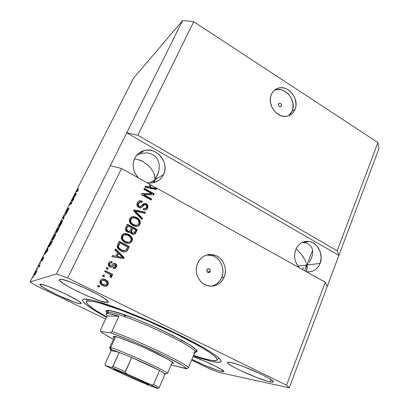 <?xml version="1.0" encoding="UTF-8"?>
<svg xmlns="http://www.w3.org/2000/svg" width="409" height="409" viewBox="0 0 409 409"><rect width="100%" height="100%" fill="white"/><g stroke="black" fill="none" stroke-linecap="round" stroke-linejoin="round"><path stroke-width="0.61" d="M281.392 105.921L279.986 106.749L281.392 105.921L281.034 106.427L279.889 106.739L278.769 106.018L278.33 104.694L279.311 103.262C280.947 103.278 281.643 104.162 281.392 105.921L280.533 106.703C278.902 106.677 278.217 105.788 278.468 104.044L279.357 103.252L280.579 103.472L281.423 104.576L281.392 105.921M288.621 115.762L292.098 111.176L294.935 109.592C293.432 112.986 290.983 115.154 287.583 116.084C277.542 119.229 266.412 104.464 271.392 94.423L272.66 92.194L274.332 90.353L276.341 88.968L278.611 88.093L281.049 87.756L283.56 87.966L286.055 88.712L288.432 89.97L292.496 93.794L295.155 98.85L296.009 104.392L295.712 107.081L294.935 109.592L293.713 111.815L292.082 113.671L290.109 115.087L287.87 116.008L285.441 116.396L282.916 116.228L280.4 115.517L275.768 112.572L272.266 108.002L270.441 102.506L270.262 99.684L270.584 96.953L271.392 94.423C272.737 91.468 274.822 89.459 277.66 88.385C287.849 84.101 299.976 99.126 294.935 109.592L292.098 111.176C297.113 100.793 285.063 85.89 274.94 90.154L274.24 90.435M210.221 271.51L207.251 271.934L206.882 271.274L206.939 269.771C207.44 268.825 208.181 268.503 209.168 268.8C210.241 269.388 210.594 270.293 210.221 271.51L209.807 272.118L208.508 272.604L207.251 271.939L210.221 271.51C209.71 272.466 208.958 272.788 207.966 272.471C206.908 271.873 206.571 270.973 206.939 269.771L207.956 268.779L209.342 268.882L210.277 270.012L210.221 271.51M211.177 286.193C215.998 285.165 219.48 282.287 221.627 277.558L224.086 277.271C219.771 285.364 213.426 287.854 205.057 284.73C197.68 281.285 194.076 270.865 197.624 263.222L199.096 260.579L201.018 258.319L203.319 256.53L205.906 255.272L208.677 254.597L211.525 254.526L214.336 255.063L217.015 256.172L219.454 257.823L221.56 259.945L223.263 262.455L224.49 265.262L225.206 268.263L225.379 271.341L225.001 274.383L224.086 277.271L222.665 279.904L220.794 282.179L218.539 283.999L215.983 285.308L213.222 286.039L210.364 286.167L207.521 285.681L204.802 284.598L202.312 282.962L200.149 280.83L198.401 278.284L197.143 275.426L196.417 272.368L196.254 269.234L196.663 266.147L197.624 263.222C201.463 255.978 207.164 253.299 214.72 255.18C223.115 257.721 227.854 268.933 224.086 277.271L221.627 277.558C225.369 269.286 220.666 258.171 212.337 255.656L206.591 255.047M302.645 242.389L305.641 242.834L302.645 242.389M308.222 243.887L305.641 242.834L308.222 243.887L310.293 245.502L308.222 243.887M311.76 247.614L310.293 245.502L311.76 247.614L312.578 250.139L311.76 247.614M312.721 252.972L312.578 250.139L312.721 252.972L312.185 255.993L310.993 259.091L312.185 255.993M309.204 262.149L310.993 259.091L309.204 262.149M306.893 265.037L308.11 263.621L306.893 265.037L297.956 266.131L306.893 265.037L312.609 250.298L306.893 265.037L307.21 267.307L306.832 270.037L305.932 271.453L307.062 269.255L306.893 265.037L304.679 270.753L306.893 265.037L306.566 263.815L306.893 265.037L305.569 266.392L306.893 265.037L320.078 263.422L306.893 265.037M306.402 271.719C312.721 272.486 317.277 269.72 320.078 263.422L321.157 257.701L320.247 251.821L317.486 246.658L315.533 244.592L313.284 242.982L310.83 241.883L308.263 241.346L305.671 241.392L303.161 242.021L300.83 243.212L298.769 244.925L297.057 247.092L295.763 249.633C293.524 256.366 294.72 262.414 299.342 267.772L296.724 264.183L295.533 261.412L294.823 258.457L294.618 255.426L294.94 252.445L295.763 249.633C298.59 243.493 303.064 240.768 309.178 241.468C317.839 242.69 323.734 254.623 320.078 263.422L318.831 265.952L317.164 268.135L315.14 269.879L312.834 271.116L310.339 271.801L306.407 271.719M139.449 154.075L136.667 155.328L139.449 154.075L143.038 153.109L139.449 154.075M146.56 152.884L143.038 153.109L146.56 152.884L149.873 153.401L146.56 152.884M152.848 154.638L149.873 153.401L152.848 154.638L155.364 156.55L152.848 154.638M157.317 159.05L155.364 156.55L157.317 159.05L158.636 162.041L157.317 159.05M159.28 165.389L158.636 162.041L159.28 165.389L159.219 168.973L159.28 165.389M158.472 172.644L159.219 168.973L158.472 172.644L157.071 176.259L158.472 172.644M156.141 178.002L155.072 179.684L156.141 178.002M154.009 182.552L155.072 179.684L152.567 182.792L155.072 179.684L153.677 182.629L155.072 179.684L154.597 175.042L153.6 172.532L150.302 167.593L148.124 165.338L143.094 161.647L137.767 159.459L134.423 159.014L137.767 159.459L140.42 160.338L143.094 161.647L148.124 165.338L150.302 167.593L153.6 172.532L155.098 177.455L155.072 179.684L163.544 174.628L164.576 171.703L165.026 168.585L164.873 165.389L164.127 162.24L162.813 159.254L160.982 156.545L158.702 154.208L156.059 152.337L153.14 151.003L150.067 150.256L146.954 150.134L143.917 150.64L141.069 151.765L138.528 153.457L136.396 155.665L134.75 158.298C131.831 165.359 133.068 171.913 138.457 177.946L135.43 173.932L134.08 170.89L133.324 167.68L133.181 164.423L133.666 161.253L134.75 158.298C136.749 154.387 139.822 151.831 143.968 150.63C156.642 146.565 169.786 162.848 163.544 174.628L149.53 182.992L155.072 179.684L158.564 172.317L155.072 179.684L154.5 181.688M306.136 262.542L304.971 259.919L306.136 262.542M303.442 257.261L304.971 259.919L301.617 254.664L303.442 257.261M299.557 252.225L301.617 254.664L297.343 250.027L299.557 252.225M296.06 248.928L297.343 250.027L296.06 248.928M270.093 381.863L270.988 379.532L270.093 381.863L267.46 381.198L256.412 377.405L239.597 370.114L232.9 366.638L228.692 363.928L227.747 362.998L227.655 362.41L230.073 362.359C239.536 363.652 275.809 380.038 273.335 381.894C273.14 382.292 272.057 382.282 270.093 381.863C259.071 379.726 225.732 364.531 227.614 362.481C227.767 362.144 228.59 362.103 230.073 362.359L235.712 363.846L243.774 366.679L261.78 374.47L268.713 378.126L272.665 380.799L273.335 381.633L273.105 382.093L270.093 381.863M107.296 302.522L107.874 301.3L107.296 302.522L99.914 300.82L87.516 296.004L78.349 291.796L69.913 287.45L63.39 283.565L59.791 280.707L59.315 279.828L59.78 279.367C64.07 277.225 111.657 299.756 108.16 302.195L107.296 302.522C100.788 303.391 56.902 282.527 59.361 279.633L61.197 279.357L63.528 279.812L70.568 282.046L79.816 285.748L89.724 290.303L98.615 294.94L105.031 298.887L108.032 301.53L108.129 302.246L107.296 302.522M80.66 303.764L81.002 303.043L80.66 303.764L79.377 303.621L74.827 302.297L56.687 294.638L43.691 287.721L40.404 285.37L39.872 284.654L40.138 284.301C43.068 282.701 83.876 301.914 81.171 303.57L80.66 303.764C76.105 304.465 37.965 286.458 39.888 284.454L43.052 284.73L48.778 286.648L64.77 293.58L78.058 300.738L80.926 302.941L81.187 303.534L80.66 303.764M221.77 371.546L222.363 370.084L221.77 371.546L217.245 370.237L203.677 364.91L191.933 359.353C200.85 364.071 216.535 370.498 221.77 371.546L223.779 371.566C225.226 370.544 205.287 360.779 193.099 356.592L205.211 361.403L216.085 366.5L222.787 370.385L223.749 371.617L221.77 371.546M214.163 361.853L214.669 360.631L214.163 361.853L211.044 361.193L193.406 355.856C202.153 358.882 209.076 360.881 214.163 361.853C218.258 362.614 220.563 362.507 221.09 361.53C221.361 359.951 217.854 356.684 210.507 351.909C199.848 345.211 182.225 335.999 162.199 326.776C142.041 317.599 121.478 309.337 106.32 304.255C95.491 300.743 88.027 299.02 84.387 299.102L89.07 299.506L96.524 301.249L118.855 308.683L147.797 320.37L177.629 334.071L202.261 346.965L211.146 352.313L217.281 356.628L220.558 359.767L221.126 360.876L221.003 361.674L218.789 362.348L214.163 361.853M304.148 267.665L302.036 269.28L304.148 267.665M137.879 135.236L337.164 250.799L377.931 142.547L193.743 21.697L137.879 135.236L193.743 21.697L182.695 20.45L126.744 132.828L137.879 135.236L337.164 250.799L338.897 255.415L378.954 148.605L377.931 142.547L337.164 250.799L338.897 255.415L289.245 387.804L218.815 372.394L209.858 368.867L191.606 360.13L209.858 368.867L218.815 372.394L289.245 387.804L327.256 286.443L325.308 282.271L155.788 187.624L156.657 188.523L156.192 189.51L144.929 187.204L145.435 186.146L148.774 186.918L149.98 184.377L121.519 168.488L67.654 277.962L286.545 385.206L325.308 282.271L286.545 385.206L289.245 387.804L286.545 385.206L67.654 277.962L121.519 168.488L110.369 165.717L182.695 20.45L133.482 78.277L30.046 281.944L56.488 273.928L110.369 165.717L56.488 273.928L67.654 277.962L56.488 273.928L30.046 281.944L133.482 78.277L182.695 20.45L193.743 21.697L377.931 142.547L378.954 148.605L338.897 255.415L126.744 132.828L137.879 135.236M151.703 193.708L143.896 189.377L144.382 188.355L154.178 193.789L153.666 194.873L143.881 194.71L151.708 199.03L151.223 200.052L141.386 194.638L141.913 193.534L151.703 193.708L141.913 193.534L141.386 194.638L151.223 200.052L151.708 199.03L143.881 194.71L153.666 194.873L154.178 193.789L144.382 188.355L143.896 189.377L151.703 193.708L151.202 193.978L151.703 193.708M138.733 207.511L137.286 206.07L136.933 204.071L137.7 202.153L139.413 200.875L140.865 200.799L142.271 201.294L141.908 202.394L139.904 202.158L138.712 203.069L138.155 204.929L139.014 206.346L140.563 206.565L143.498 203.815L145.129 203.426L147.225 204.577L147.833 205.701L147.935 206.959L146.836 209.229L145.108 210.042L143.181 209.602L143.544 208.498L145.226 208.718L146.407 207.552L146.662 206.034L145.451 204.679L144.157 204.802L141.141 207.695L140.348 207.9L138.733 207.511L139.76 207.874L141.836 207.261L144.571 204.587L145.727 204.807C146.724 205.528 146.949 206.443 146.407 207.552L144.382 208.759L143.544 208.498L143.181 209.602L144.367 210.006C145.865 210.149 146.928 209.531 147.572 208.145C148.339 206.34 147.889 204.889 146.238 203.789L145.169 203.431L139.796 206.668L139.198 206.458C138.124 205.686 137.879 204.704 138.457 203.513L140.798 202.066L141.908 202.394L142.271 201.294L140.66 200.773C139.116 200.696 138.007 201.366 137.337 202.792C136.483 204.73 136.949 206.305 138.733 207.511M142.061 219.5L133.6 210.962L134.116 209.883L145.466 212.271L144.965 213.34L135.052 210.998L142.572 218.416L142.061 219.5L142.572 218.416L135.052 210.998L144.965 213.34L145.466 212.271L134.116 209.883L133.6 210.962L142.061 219.5M138.942 225.359L139.668 224.035L139.868 222.486L138.625 219.618L135.2 217.286L133.227 216.852L131.177 217.159L132.69 216.673L129.694 218.81L130.911 217.332L132.219 216.76L134.699 216.765L137.061 217.752L139.101 219.403L140.236 221.581L140.154 223.83L139.075 225.517L137.255 226.428L134.827 226.33L132.005 225.011L130.082 223.089L129.285 220.702L129.694 218.81L129.811 222.608L132.93 225.569L134.474 226.223C136.857 226.98 138.682 226.341 139.96 224.306C140.737 221.238 139.617 218.968 136.606 217.496L134.806 216.79L132.69 216.673L132.225 216.893L134.336 217.015L136.131 217.716L136.606 217.496L136.131 217.716C139.137 219.183 140.251 221.453 139.479 224.51L137.751 226.295L138.595 225.717M129.714 243.232L131.279 241.831L131.928 239.863L131.529 237.787L129.909 235.707L126.223 233.83L123.354 233.953L124.643 233.575L121.611 235.763L122.838 234.26L123.702 233.81L126.171 233.565L128.605 234.367L131.131 236.269L132.184 238.115L132.393 239.694L131.744 241.668L130.205 243.058L128.145 243.488L125.814 242.997L123.937 242.01L121.994 240.088L121.192 237.685L121.611 235.763L121.724 239.608L125.251 242.752C128.053 244.132 130.297 243.621 131.995 241.218C132.782 238.11 131.657 235.824 128.605 234.367L124.643 233.575L124.193 233.759L128.605 234.367L128.15 234.546C131.192 236.003 132.317 238.283 131.524 241.382L129.51 243.324M117.593 252.537L114.96 250.052L115.496 248.923L124.152 257.517L123.651 258.57L111.81 256.653L112.352 255.523L115.865 256.182L117.593 252.537L115.865 256.182L112.352 255.523L111.81 256.653L123.651 258.57L124.152 257.517L115.496 248.923L114.96 250.052L117.593 252.537M99.116 287.164L97.613 286.423L98.145 285.308L99.648 286.049L99.116 287.164L99.648 286.049L98.145 285.308L97.613 286.423L99.116 287.164M102.771 285.702L100.353 283.754L99.914 281.464L101.151 279.536L103.349 279.004L106.836 280.502L108.201 282.343L108.293 283.887L107.639 285.272L106.417 286.147L104.934 286.356L102.771 285.702C104.919 286.867 106.677 286.51 108.042 284.623C108.61 283.171 108.329 281.898 107.199 280.809L105.527 279.69C103.365 278.478 101.58 278.815 100.169 280.712C99.612 282.067 99.832 283.279 100.834 284.352L102.771 285.702M104.014 276.883L102.521 276.136L103.048 275.027L104.54 275.773L104.014 276.883L104.54 275.773L103.048 275.027L102.521 276.136L104.014 276.883M108.554 273.687L104.627 271.714L105.154 270.615L112.705 274.408L112.184 275.508L110.982 274.904L111.8 276.336L111.079 277.563L110.808 277.716L109.929 276.76L110.481 275.896L110.266 274.95L108.554 273.687L110.001 274.654L110.415 276.08L109.929 276.76L110.808 277.716L111.703 276.878L110.982 274.904L112.184 275.508L112.705 274.408L105.154 270.615L104.627 271.714L108.554 273.687M107.623 269.296L106.141 268.549L106.662 267.45L108.15 268.197L107.623 269.296L108.15 268.197L106.662 267.45L106.141 268.549L107.623 269.296M109.75 266.965L108.482 265.778L108.191 264.49L108.82 262.66L110.072 261.648L112.209 261.765L111.826 262.926L110.522 262.844L109.592 263.764L109.443 265.047L110.082 265.773L110.957 265.84L112.915 263.907L114.193 263.299L115.793 263.805L116.626 265.058L116.105 267.491L114.515 268.657L113.027 268.457L113.416 267.292L114.51 267.338L115.266 266.54L115.476 265.288L114.868 264.654L114.116 264.802L111.708 267.123L109.75 266.965C111.171 267.527 112.322 267.118 113.201 265.743L114.213 264.735L114.995 264.705L115.266 266.54L113.416 267.292L113.027 268.457C114.53 268.958 115.635 268.488 116.35 267.046C116.969 265.773 116.759 264.674 115.727 263.759L115.364 263.539C113.891 263.12 112.7 263.626 111.79 265.047L110.885 265.87L110.082 265.773L109.592 263.764C110.087 262.839 110.834 262.558 111.826 262.926L112.209 261.765C110.588 261.187 109.367 261.648 108.549 263.14C107.915 264.475 108.134 265.635 109.208 266.627L109.75 266.965M120.992 250.922L118.625 249.25L117.219 246.826L117.495 244.776L119.157 241.254L129.316 246.545L127.521 250.267L126.361 251.489L124.045 251.903L120.992 250.922C123.089 252.21 125.082 252.235 126.984 251.003L129.316 246.545L119.157 241.254L117.7 244.301C116.764 247.118 117.705 249.239 120.527 250.671L120.992 250.922M127.286 232.01L125.742 230.64L125.292 229.331L125.645 227.66L127.281 224.214L137.327 229.556L135.563 233.227L134.28 234.367L133.129 234.51L131.693 233.984L130.737 232.936L130.425 231.913L128.901 232.465L127.286 232.01L127.823 232.251L130.425 231.913L132.383 234.337C133.994 234.792 135.149 234.245 135.839 232.706L137.327 229.556L127.281 224.214L125.788 227.348C124.868 229.331 125.369 230.886 127.286 232.01M105.655 318.984L36.197 285.727L30.046 281.944L36.197 285.727L105.655 318.984M73.329 199.556L71.897 200.712L72.316 199.889L74.121 198.426L70.537 203.815L71.964 202.685L71.539 203.518L69.76 204.919L73.329 199.556L69.76 204.919L71.539 203.518L71.964 202.685L70.537 203.815L74.121 198.426L72.316 199.889L71.897 200.712L73.329 199.556M65.624 213.656L67.541 209.459L68.339 208.401L66.079 212.792L69.065 208.023L66.774 212.557L68.477 208.938L65.624 213.656L68.221 209.285L66.478 212.89L68.257 210.016L68.998 208.023L66.038 212.828L68.339 208.401L66.401 211.514L65.624 213.656M63.538 219.29L63.139 217.966L63.574 217.107L66.509 213.437L63.579 217.348L63.988 218.416L63.538 219.29L63.988 218.416L63.579 217.348L66.509 213.437L63.574 217.107L63.139 217.966L63.983 218.406L63.139 217.966L63.538 219.29M59.913 224.296L61.969 220.916L62.603 220.441L62.557 220.972L60.823 224.587L59.126 226.929L58.957 226.499L59.913 224.296L58.957 226.499L59.126 226.929L61.616 223.115C62.613 221.054 62.889 220.175 62.444 220.461L59.913 224.296M53.068 237.777L55.118 234.418L55.721 234.004L55.65 234.587L53.886 238.263L52.219 240.543L52.086 240.042L53.068 237.777L52.086 240.042L52.219 240.543L54.688 236.78C55.757 234.556 56.028 233.641 55.501 234.045L53.068 237.777M37.153 269.47L37.597 268.595L37.153 269.47M34.397 275.39L34.576 274.281L36.186 271.3L36.917 270.692L36.605 271.77L34.397 275.39L36.099 272.834C36.897 271.177 37.127 270.451 36.79 270.661L35.082 273.217C34.279 274.874 34.054 275.6 34.397 275.39M77.02 190.589L78.456 188.411L76.938 191.115L78.416 189.955L78.001 190.778L76.478 191.893L77.02 190.589L76.595 191.944L78.001 190.778L78.416 189.955L76.943 191.141L78.456 188.411L77.02 190.589M47.444 249.521L47.817 248.151L47.981 249.981L47.551 250.824L44.714 254.27L47.444 249.521L44.714 254.27L47.551 250.824L47.981 249.981L47.817 248.151L47.362 249.045L47.919 249.321L47.362 249.045L47.96 249.776L47.444 249.521M41.355 261.356L42.787 258.135L43.446 257.235L41.8 260.477L43.891 257.123L42.066 260.804L43.405 257.992L41.355 261.356L43.42 257.982L41.856 261.039L43.165 258.907L43.845 257.123L41.963 260.257L43.446 257.235L42.061 259.464L41.355 261.356M40.138 263.58L40.583 262.711L40.138 263.58M39.198 265.942L38.671 266.172L39.111 265.303L40.133 264.853L38.702 267.614L39.198 265.942L38.702 267.614L40.133 264.853L39.111 265.303L38.671 266.172L39.198 265.942M33.032 277.588L33.477 276.704L33.032 277.588M48.85 247.189L48.886 246.162L50.905 242.072L52.459 241.146L49.469 246.571L52.459 241.146L50.905 242.072L49.678 244.49C48.61 246.678 48.334 247.578 48.85 247.189M55.731 233.181L57.776 228.529L59.412 227.43L57.204 231.652L56.529 232.517L56.698 231.801L55.731 233.181L56.698 231.801L56.57 232.496L59.412 227.43L57.776 228.529L55.731 233.181M75.501 194.234L75.737 193.15L76.294 194.142L75.885 194.945L72.782 198.968L75.501 194.234L72.782 198.968L75.885 194.945L76.294 194.142L75.737 193.15L75.307 193.999L76.14 194.444L75.501 194.234M106.442 317.292L95.742 311.152L89.188 306.903L84.709 303.417L82.603 300.855L82.516 299.976L83.104 299.383L84.387 299.102L82.567 299.853C82.301 302.624 90.261 308.437 106.442 317.292M76.948 191.141L77.327 191.346M77.475 191.218L77.137 191.039L77.475 191.218M47.475 249.71L47.776 250.385L47.516 250.252L47.7 250.533L46.473 252.133L47.475 249.71L47.976 249.955L47.475 249.71L46.294 252.041L47.608 250.487L47.475 249.71M39.75 265.615L39.111 265.303L39.75 265.615M36.345 271.54L36.064 272.905L34.837 274.511L35.077 274.628L35.21 273.186L36.069 271.77L34.78 274.521L35.972 272.864L36.345 271.54M51.452 242.343L50.905 242.072L51.452 242.343M50.65 242.818L51.938 242.169L50.578 244.817L49.29 246.33L49.55 246.458L49.085 246.208L50.65 242.818L49.136 246.361L50.251 245.149L51.836 242.118L50.65 242.818M52.531 240.267L52.086 240.042L52.531 240.267M55.067 234.899L55.097 234.878C55.491 234.577 55.292 235.247 54.499 236.903L53.328 239.178L52.659 239.684C52.265 239.981 52.464 239.306 53.257 237.66L55.067 234.899L52.761 238.713L52.562 239.725L53.472 238.708L55.01 235.814L55.067 234.899M58.277 228.784L57.776 228.529L58.277 228.784M57.009 231.959L56.698 231.801L57.009 231.959M58.298 228.738L58.891 228.462L57.148 231.745L57.132 231.059L58.298 228.738L56.923 231.673L58.789 228.411L58.298 228.738M57.541 229.244L58.206 228.917L56.161 232.332L57.541 229.244L56.099 232.348L58.109 228.866L57.541 229.244M62.633 220.65L62.367 220.512L62.633 220.65M59.371 226.709L58.957 226.499L59.371 226.709M61.938 221.356L62.004 221.31C62.367 221.044 62.173 221.693 61.416 223.258L60.246 225.538L59.51 226.111C59.167 226.341 59.366 225.691 60.108 224.152L61.938 221.356L59.622 225.185L59.458 226.131L60.394 225.057L61.923 222.189L61.938 221.356M72.679 200.083L72.316 199.889L72.679 200.083M70.915 204.014L70.537 203.815L70.915 204.014M70.609 204.249L70.21 204.04L70.609 204.249M75.578 194.321L75.987 194.75L75.737 194.623L74.596 196.617L75.578 194.321L76.069 194.582L75.578 194.321L74.453 196.54L75.9 194.704L75.578 194.321M98.048 285.518L99.648 286.049L99.249 286.111L98.814 287.016L99.249 286.111L98.048 285.518M103.692 279.214L102.178 279.081L105.527 279.69L105.118 279.766L106.78 280.881C107.91 281.965 108.191 283.238 107.628 284.69L105.491 286.356M106.882 280.978L104.413 279.454M106.667 285.85L107.874 283.953L107.782 282.414L107.158 281.28M105.312 285.104L102.823 284.613L103.226 284.552L101.386 283.631L100.844 281.356L102.051 280.385M104.842 285.17L104.479 285.155M104.315 285.129L103.298 284.833M102.593 284.495L101.151 283.355M100.987 283.11L100.686 282.128M100.691 281.867L100.844 281.356L102.424 280.318M105.006 280.804L106.355 281.704L106.974 284.061C105.946 285.272 104.699 285.436 103.226 284.552L101.795 283.565L101.243 281.285C102.281 280.068 103.538 279.909 105.006 280.804L102.454 280.308L101.376 281.049L101.084 282.062L101.381 283.023L102.322 284.015L105.251 285.109L106.677 284.506L107.107 283.018L106.672 282.062L105.006 280.804M102.935 275.262L104.54 275.773L103.717 276.729L104.131 275.86L102.935 275.262M105.036 270.855L112.281 274.495L112.705 274.408L112.281 274.495L111.872 275.354L112.281 274.495L105.036 270.855M111.013 275.574L110.558 274.991L110.982 274.904L110.558 274.991L111.279 276.959L111.703 276.878L110.706 277.609L111.366 276.694L111.12 275.738M106.544 267.701L108.15 268.197L107.327 269.148L107.731 268.299L106.544 267.701M109.98 261.678L112.209 261.765L111.785 261.883L111.473 262.818L111.785 261.883L111.263 261.734M110.415 262.885L109.172 263.877L109.592 263.764L109.172 263.877L109.423 265.732L110.788 265.896M113.763 263.411L115.364 263.539L114.934 263.652L115.292 263.871C116.325 264.787 116.534 265.881 115.916 267.149L114.397 268.672M113.344 267.496L114.131 267.42L113.344 267.496M113.779 264.848L114.234 264.725L113.201 265.743L111.176 267.276M111.284 267.225L111.698 266.939M112.071 266.591L112.777 265.845M113.329 265.252L113.661 264.935M114.566 268.606L115.798 267.374L116.263 265.676L115.732 264.265L114.065 263.406M110.266 266.019L109.852 265.968M109.663 265.886L108.988 265.032M108.963 264.541L109.172 263.877M109.336 263.585L110.098 262.956M115.312 249.316L123.697 257.644L124.152 257.517L123.697 257.644L123.288 258.514L123.697 257.644L115.312 249.316M112.26 255.717L115.865 256.182L112.26 255.717M120.532 257.235L116.795 256.571L118.186 253.646L118.625 253.508L122.838 257.501L121.207 257.363M122.838 257.501L120.016 257.143L122.838 257.501L118.625 253.508L118.186 253.646L116.795 256.571L120.461 257.01L116.795 256.571L117.235 256.438L118.625 253.508L117.235 256.438L122.838 257.501M127.015 250.497L128.855 246.699L119.004 241.566L128.855 246.699L129.316 246.545L128.855 246.699L127.49 249.602L127.951 249.454L127.49 249.602L126.529 251.141L126.984 251.003L125.507 251.821M125.906 251.632L126.816 250.794M124.673 250.712L123.82 250.824M123.252 250.783L121.074 249.996L124.955 250.61M120.762 249.833L119.029 248.56M118.784 248.304L118.273 247.547M118.155 247.251L118.4 245.216M118.523 244.95L118.958 244.792L119.837 242.946L119.397 243.11L118.523 244.95C117.848 246.136 117.935 247.251 118.779 248.299L119.218 248.151C118.37 247.097 118.283 245.978 118.958 244.792L118.523 244.95L119.397 243.11L119.837 242.946L127.628 247L125.885 250.17C124.443 250.901 122.991 250.794 121.519 249.853L121.074 249.996L121.519 249.853L119.218 248.151L118.779 248.299L121.074 249.996M128.917 242.169L127.455 242.419L128.917 242.169M127.138 242.389L125.251 241.821M124.965 241.678L124.612 241.484M124.28 241.284L122.961 240.175M122.567 239.628L122.056 237.69M122.107 237.307L122.761 235.916M123.324 235.42L123.758 235.175M123.993 235.083L122.357 236.555C121.775 238.897 122.644 240.604 124.96 241.673L127.915 242.261L127.455 242.419M128.083 235.42C130.486 236.484 131.396 238.212 130.808 240.61C130.185 241.755 129.218 242.307 127.915 242.261L124.96 241.673L125.415 241.509C123.094 240.436 122.225 238.728 122.802 236.376L122.357 236.555L122.802 236.376C123.922 234.725 125.445 234.291 127.373 235.088L128.083 235.42L126.672 234.853L124.208 234.996L123.211 235.737L122.552 237.128L122.674 238.718L123.267 239.832L125.711 241.658L128.794 242.2L130.313 241.346L130.89 240.42L131.115 239.025L130.583 237.481L128.083 235.42M134.551 234.096L136.846 229.746L127.112 224.572L136.846 229.746L137.327 229.556L136.846 229.746L135.369 232.89L135.839 232.706L134.08 234.429M129.98 232.22L129.566 232.384M129.633 232.343L129.965 232.097M127.327 231.131L126.437 230.395L126.141 229.285L127.327 231.131L127.782 230.942L126.596 229.091L126.959 227.997L126.504 228.196L127.501 226.1L127.956 225.896L131.488 227.772L130.563 229.725C130.123 230.927 129.31 231.387 128.124 231.1L129.172 231.187L128.61 231.397M128.17 231.407L127.526 231.228M126.504 228.196L126.959 227.997L127.956 225.896L127.501 226.1L126.504 228.196L126.141 229.285L126.596 229.091L126.141 229.285L126.386 228.452M133.467 233.253L132.173 233.34L131.381 232.869M133.073 233.421L132.056 233.294M131.1 232.537L130.9 231.801M131.315 230.456L131.78 230.262L132.664 228.396L132.199 228.59L130.916 231.545L131.381 231.356L131.78 230.262L131.315 230.456L132.199 228.59L132.664 228.396L135.66 229.986L134.842 231.719C134.484 232.9 133.748 233.381 132.639 233.156L131.381 231.356L130.916 231.545L131.197 230.712M132.332 233.018L133.922 233.084L135.66 229.986L132.664 228.396L131.381 231.356L131.565 232.353L132.332 233.018M130.916 231.545L131.867 233.202M136.744 225.328L135.461 225.497L137.097 225.17M135.144 225.466L133.283 224.884M130.164 220.385L130.415 219.643C129.847 221.954 130.706 223.651 132.991 224.735L133.462 224.531C131.166 223.447 130.307 221.744 130.875 219.428C131.724 218.043 132.956 217.542 134.581 217.931L136.095 218.534C138.462 219.607 139.362 221.33 138.789 223.692C138.176 224.822 137.219 225.359 135.931 225.298L133.462 224.531L132.991 224.735L131.013 223.232M130.292 221.959L130.118 220.763M131.964 218.227L130.875 219.428L130.415 219.643L130.814 219.019M131.366 218.529L131.8 218.294M135.931 225.298L137.613 224.945L138.687 223.887L139.086 222.128L138.564 220.594L137.45 219.408L135.41 218.207L133.211 217.823L132.26 218.074L130.727 219.791L130.589 220.957L131.084 222.47L133.114 224.337L135.931 225.298M132.991 224.735L135.461 225.497M133.968 210.19L144.975 212.501L145.466 212.271L144.617 213.258L144.975 212.501L133.968 210.19M134.581 211.233L135.052 210.998L134.581 211.233L135.946 212.522L136.417 212.291L135.946 212.522L142.087 218.631L142.572 218.416L141.8 219.234L142.087 218.631L134.581 211.233M138.932 201.131L140.18 201.029L141.785 201.55L142.271 201.294L141.555 202.256L141.785 201.55L139.546 201.018M139.336 202.445L137.976 203.764C137.404 204.955 137.649 205.937 138.717 206.703L140.41 206.622L139.633 206.923M144.162 203.508L143.493 203.815L146.238 203.789L145.742 204.04C147.393 205.134 147.838 206.581 147.076 208.386L145.798 209.899M143.416 208.876L145.185 208.728L143.416 208.876M144.08 204.832L141.003 207.757M141.018 207.741L141.54 207.332M141.703 207.164L142.041 206.806M142.404 206.381L142.68 206.049M142.853 205.845L143.13 205.538M143.308 205.354L143.968 204.873M146.34 209.464L147.45 207.061M147.45 206.571L147.148 205.461M146.959 205.134L145.205 203.8M138.539 206.596L137.669 204.965M137.792 204.239L137.894 203.953M138.232 203.324L138.968 202.629M144.172 188.794L153.672 194.06L154.178 193.789L153.288 194.868L153.672 194.06L144.172 188.794M143.395 194.981L143.881 194.71L143.395 194.981L151.207 199.285L151.708 199.03L150.921 199.889L151.207 199.285L143.395 194.981M141.78 193.815L151.202 193.978L141.78 193.815M155.788 187.624L155.277 187.905L156.146 188.805L156.657 188.523L155.788 187.624L155.277 187.905L154.009 187.199L156.146 188.805L155.844 189.444L156.657 188.523L156.192 189.51L144.929 187.204L145.435 186.146L148.774 186.918L148.278 187.204L148.774 186.918L149.98 184.377L121.519 168.488L110.369 165.717L126.744 132.828L338.897 255.415L327.256 286.443L325.308 282.271L155.788 187.624M145.261 186.509L148.278 187.204L145.261 186.509M150.624 185.308L149.766 184.832L150.624 185.308L149.582 187.506L150.624 185.308L151.126 185.016L150.077 187.22L149.582 187.506L152.644 188.181L149.582 187.506L150.077 187.22L151.126 185.016L150.624 185.308M153.135 188.288L154.904 188.738L155.415 188.452L152.818 185.962L155.415 188.452L154.904 188.738L153.779 188.437M155.415 188.452L153.15 187.895L152.644 188.181L153.15 187.895L150.077 187.22L155.415 188.452M126.775 248.815L127.628 247L119.837 242.946L118.498 246.52L118.814 247.598L119.73 248.657L122.046 250.109L124.275 250.681L125.773 250.262L126.775 248.815M130.563 229.725L131.488 227.772L127.956 225.896L126.647 228.805L126.892 230.201L127.986 231.039L129.065 231.208L129.847 230.834L130.563 229.725M152.818 185.962L151.126 185.016L152.818 185.962M163.544 174.628L161.964 177.255L159.888 179.479L157.399 181.213L154.587 182.388L151.56 182.961L146.831 182.618L150.855 183.002C156.678 182.578 160.911 179.791 163.544 174.628M213.575 285.523L216.11 284.229L218.355 282.42L220.216 280.165L221.627 277.558L222.537 274.69L222.91 271.673L222.741 268.621L222.036 265.646L220.814 262.864L219.127 260.375L217.031 258.273L214.613 256.637M214.72 255.18L212.337 255.656L209.163 255.006M289.26 115.231L290.881 113.385L292.098 111.176L292.87 108.692L292.982 103.257L291.208 97.899L287.808 93.416L283.284 90.471L280.804 89.729L278.304 89.525L275.881 89.862M170.655 361.346L171.637 361.52L170.655 361.346M114.331 336.341C118.365 336.868 134.535 343.146 149.791 350.196C165.083 357.246 175.323 363.131 173.165 363.443L171.831 363.345L173.436 363.182L172.782 362.379L167.997 359.301L147.526 349.153L135.2 343.775L119.949 337.9L114.331 336.341L113.232 336.367L113.298 336.909L114.157 337.686L113.181 336.735L114.331 336.341M125.614 315.129L124.893 316.699L125.614 315.129M193.585 352.706L195.292 352.215C195.696 351.208 192.46 348.253 182.588 342.624C174.193 337.987 164.106 333.023 152.332 327.732C124.617 315.595 110.951 312.077 108.324 312.297L108.042 310.625L107.664 310.354C109.269 310.288 113.14 311.172 119.27 312.997C128.257 315.83 144.561 322.159 162.056 330.278L184.234 341.566L191.366 345.876C198.334 350.61 197.9 351.991 195.405 351.98L196.857 351.755L197.204 351.357L196.56 349.961L189.853 344.899L172.424 335.303L153.953 326.576L135.067 318.657L116.105 312.041L107.664 310.354L106.095 310.768L105.982 311.269L106.805 312.573M88.303 300.993L87.725 299.291L88.303 300.993L92.787 301.413L99.862 303.089L120.89 310.109L148.027 321.075L175.977 333.913L199.122 346.014L207.516 351.05L213.36 355.13L216.519 358.115L217.097 359.179L217.026 359.946L215.016 360.626L210.722 360.186C206.473 359.399 200.768 357.803 193.6 355.395L204.418 358.719L210.722 360.186C215.144 360.994 217.281 360.697 217.128 359.306C216.913 355.523 192.215 340.978 159.234 326.034C126.279 311.08 95.036 300.308 88.303 300.993L86.897 301.321C85.092 303.304 91.677 308.483 106.652 316.852L95.415 310.16L88.41 304.976L86.498 302.594L86.457 301.781L87.056 301.244L88.303 300.993M106.846 312.619C105.512 311.004 105.783 310.247 107.664 310.354L108.042 310.625L108.324 312.297L106.718 312.778L107.143 311.065L108.027 310.61L111.35 310.927L125.18 315.002C137.91 319.516 154.725 326.663 169.224 333.734L187.388 343.437C192.107 346.433 194.909 348.432 195.788 349.434L196.315 350.769L195.292 352.215C196.545 350.257 180.65 340.692 158.406 330.472C136.187 320.242 113.779 312.225 108.324 312.297L107.705 313.626C109.755 313.667 113.492 314.552 118.917 316.28L111.908 331.474L110.415 332.752C121.468 336.505 140.911 344.623 157.475 352.446C174.95 360.815 184.648 366.203 186.565 368.621L171.141 364.951L186.647 368.816L184.515 366.791L182.092 365.211L164.357 355.753L138.794 344L126.049 338.657L110.415 332.752L100.614 331.505L100.466 330.109L107.092 315.906L106.105 314.081L107.705 313.626L108.324 312.297L106.703 312.808M173.176 362.747L173.027 363.085L173.176 362.747M195.292 352.215L194.735 353.545L194.658 352.885L188.401 367.727L186.647 368.816L188.401 367.727C187.92 364.332 136.514 339.823 111.908 331.474C136.514 339.823 187.92 364.332 188.401 367.727L194.658 352.885L194.735 353.545L194.229 353.908M107.092 315.906L118.917 316.28L111.908 331.474L110.415 332.752L100.614 331.505L104.254 334.117L113.426 339.271C106.652 335.712 102.383 333.12 100.614 331.505L100.466 330.109L107.092 315.906L118.917 316.28L109.54 313.81L107.705 313.626L106.544 313.754L106.069 314.189M147.644 384.342L147.48 383.862L147.644 384.342L144.249 383.029L126.079 375.119L116.033 370.37L114.034 369.261L114.632 369.301C119.597 370.81 152.889 385.881 148.416 384.583L147.644 384.342C142.465 382.609 115.655 370.595 114.07 369.291L117.828 370.513L133.349 377.205L145.134 382.676L148.104 384.204L148.615 384.547L147.644 384.342M105.001 364.092L111.187 350.544L119.321 352.405L111.325 349.669L110.251 349.664L111.187 350.544C110.21 349.879 110.001 349.547 110.558 349.552L111.325 349.669L110.665 347.722L109.863 347.609L110.144 348.402L109.556 347.701L110.665 347.722L115.747 336.633L110.665 347.722C117.899 348.811 170.507 372.701 167.475 373.489L172.383 362.057M166.616 373.519L167.368 373.212C166.56 370.84 117.332 348.688 110.665 347.722L111.325 349.669L119.321 352.405L131.647 357.461L159.571 370.462L147.071 364.353L131.647 357.461C142.884 362.313 152.194 366.648 159.571 370.462L165.17 373.734L165.461 373.995L164.924 374.307L165.563 374.143L159.571 370.462L153.513 384.45L152.797 385.027L151.897 385.104L127.465 374.255L125.466 372.66M111.187 350.544L119.321 352.405L112.541 367.047L111.565 367.476L105.22 365.421L113.528 369.618L134.776 379.291L149.852 385.748L157.685 388.504L150.2 384.629L127.465 374.255L111.565 367.476L105.118 365.37L105.098 363.841L111.187 350.544M105.22 365.421L113.324 369.526L134.924 379.358M134.776 379.291L149.852 385.748L158.002 388.55M159.137 387.712L165.17 373.734L159.259 387.466L153.513 384.45L159.259 387.466L158.799 388.151M125.277 372.19L131.647 357.461L159.571 370.462L153.513 384.45L152.797 385.027L151.897 385.104L150.2 384.629L157.685 388.504M131.647 357.461L119.321 352.405L112.996 366.331L125.328 371.571L131.647 357.461M158.37 388.458L150.819 384.874M112.996 366.331L112.143 367.384L111.565 367.476L127.465 374.255L125.941 373.259L125.389 372.512L125.328 371.571L112.996 366.331M140.936 380.672L121.994 372.241L140.936 380.672M278.774 103.589L279.311 103.262M274.94 90.154L277.66 88.385M207.47 269.061L209.168 268.8M303.744 242.476L309.178 241.468M139.51 154.05L143.968 150.63M77.015 191.131L77.362 191.315M107.199 280.809L106.78 280.881M101.795 283.565L101.386 283.631M109.842 265.62L109.423 265.732M115.727 263.759L115.292 263.871M121.187 249.674L120.742 249.817M127.772 233.984L127.317 234.163M125.762 241.683L125.312 241.847M132.639 233.156L132.173 233.34M128.124 231.1L127.669 231.289M134.806 216.79L134.336 217.015M134.735 225.068L134.264 225.267M140.66 200.773L140.18 201.029M139.796 206.668L139.316 206.913M145.169 203.431L144.679 203.682M144.382 208.759L143.891 208.999M172.751 362.348L173.165 363.443M86.115 299.117L86.897 301.321M106.718 312.778L106.105 314.081M187.808 368.11L186.565 368.621M219.326 358.396L217.128 359.306M124.663 314.797L123.942 316.372L124.663 314.797M114.223 336.326L113.181 336.735M109.863 347.609L110.558 349.552M114.74 336.413L109.556 347.701M181.77 340.196L181.09 341.786M167.368 373.212L165.461 373.995M111.764 367.502L127.02 374.036"/></g></svg>
